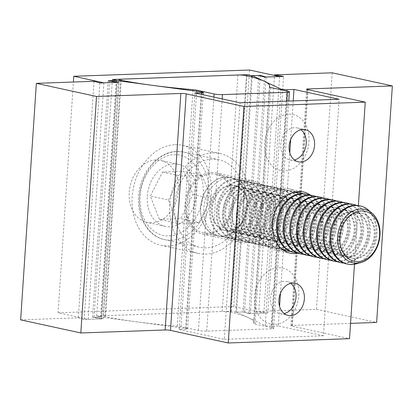 <?xml version="1.0" encoding="UTF-8"?>
<svg xmlns="http://www.w3.org/2000/svg" width="413" height="413" viewBox="0 0 413 413"><rect width="100%" height="100%" fill="white"/><g stroke="black" fill="none" stroke-linecap="round" stroke-linejoin="round"><path stroke-width="0.31" stroke-dasharray="2.06 1.55" d="M308.996 141.68A28.662 21.915 102.3 0 0 288.697 114.086A28.662 21.915 102.3 0 0 264.625 143.259A28.662 21.915 102.3 0 0 284.924 170.848A28.662 21.915 102.3 0 0 308.996 141.68M300.969 129.739A16.432 12.566 102.3 0 0 297.004 127.87A16.432 12.566 102.3 0 0 280.783 144.38A16.432 12.566 102.3 0 0 290.003 159.986A16.432 12.566 102.3 0 0 294.386 159.939M298.79 295.316A28.662 21.915 102.3 0 0 278.491 267.722A28.662 21.915 102.3 0 0 254.418 296.895A28.662 21.915 102.3 0 0 274.722 324.489A28.662 21.915 102.3 0 0 298.79 295.316M290.767 283.375A16.432 12.566 102.3 0 0 286.803 281.506A16.432 12.566 102.3 0 0 270.577 298.016A16.432 12.566 102.3 0 0 279.797 313.622A16.432 12.566 102.3 0 0 284.18 313.575M297.949 253.2A31.342 23.964 102.3 0 0 320.163 227.671A31.342 23.964 102.3 0 0 310.591 195.21M295.548 191.931A31.342 23.964 102.3 0 0 288.382 188.669A31.342 23.964 102.3 0 0 283.767 188.256A31.342 23.964 102.3 0 0 257.764 217.155A31.342 23.964 102.3 0 0 275.032 249.906A31.342 23.964 102.3 0 0 279.647 250.319A31.342 23.964 102.3 0 0 282.905 249.922M283.003 249.901A31.342 23.964 102.3 0 0 305.119 224.388A31.342 23.964 102.3 0 0 295.625 191.988M20.65 319.853L78.315 317.803L84.159 319.486L103.09 318.81L94.014 317.241L100.524 317.014L185.618 328.402A3.82 0.475 -176.2 0 1 186.733 328.588A3.82 0.475 -176.2 0 1 187.59 328.949A3.82 0.475 -176.2 0 1 186.186 329.218L179.18 329.471L194.884 92.956M78.315 317.803L94.025 81.289M84.159 319.486L99.869 82.977M103.09 318.81L118.799 82.301M94.014 317.241L109.703 81.036M100.524 317.014L116.234 80.499M179.18 329.471L224.3 339.305L240.01 102.796M224.3 339.305L323.405 335.779L339.114 99.27M323.405 335.779L278.279 325.945L279.58 306.389M280.453 293.209L289.781 152.748M290.659 139.573L293.225 100.901M278.279 325.945L271.274 326.193A3.82 0.475 -176.2 0 1 265.223 325.568L236.603 312.166L252.214 77.138M236.603 312.166L243.112 311.939L258.817 75.424M243.112 311.939L248.956 313.622L264.661 77.107M248.956 313.622L267.887 312.946L283.597 76.436M267.887 312.946L258.806 311.376L274.48 75.465M258.806 311.376L316.477 309.327L332.186 72.812M316.477 309.327L376.641 322.439M350.554 323.369L292.332 325.444A3.82 0.475 3.8 0 0 290.922 325.712A3.82 0.475 3.8 0 0 291.779 326.074L349.537 338.665M354.483 264.263L358.381 205.54M175.127 144.705A51.119 39.085 -77.7 0 1 182.654 145.376A51.119 39.085 -77.7 0 1 210.826 198.792A51.119 39.085 -77.7 0 1 168.406 245.936A51.119 39.085 -77.7 0 1 160.879 245.265A51.119 39.085 -77.7 0 1 132.707 191.844A51.119 39.085 -77.7 0 1 175.127 144.705M212.669 152.893A51.119 39.085 -77.7 0 1 220.196 153.559A51.119 39.085 -77.7 0 1 248.368 206.98A51.119 39.085 -77.7 0 1 205.948 254.119A51.119 39.085 -77.7 0 1 198.421 253.448A51.119 39.085 -77.7 0 1 170.249 200.031A51.119 39.085 -77.7 0 1 212.669 152.893M211.368 172.474A31.342 23.964 -77.7 0 1 215.984 172.887A31.342 23.964 -77.7 0 1 233.257 205.633A31.342 23.964 -77.7 0 1 207.249 234.538A31.342 23.964 -77.7 0 1 202.633 234.125A31.342 23.964 -77.7 0 1 185.365 201.374A31.342 23.964 -77.7 0 1 211.368 172.474M244.914 242.746A31.342 23.964 102.3 0 0 270.918 213.846A31.342 23.964 102.3 0 0 253.649 181.095A31.342 23.964 102.3 0 0 249.034 180.682A31.342 23.964 102.3 0 0 223.025 209.587A31.342 23.964 102.3 0 0 240.299 242.333A31.342 23.964 102.3 0 0 244.914 242.746M230.537 312.151A5.921 0.733 -176.2 0 1 230.722 312.192A120.725 14.92 -176.2 0 1 253.938 322.661A120.725 14.92 -176.2 0 1 253.701 323.462A5.921 0.733 3.8 0 0 253.69 323.503A5.921 0.733 3.8 0 0 255.017 324.06L272.368 327.839A5.921 0.733 -176.2 0 1 273.69 328.397A5.921 0.733 -176.2 0 1 271.511 328.82L206.727 331.123A5.921 0.733 -176.2 0 1 198.41 330.472L181.059 326.693A5.921 0.733 3.8 0 0 177.311 326.182A120.725 14.92 -176.2 0 1 104.948 316.668A5.921 0.733 -176.2 0 1 103.426 316.074A5.921 0.733 -176.2 0 1 105.604 315.651L222.22 311.5A5.921 0.733 -176.2 0 1 230.537 312.151M129.243 192.277A31.724 24.253 -77.7 0 1 160.549 160.409A31.724 24.253 -77.7 0 1 178.349 190.527A31.724 24.253 -77.7 0 1 147.038 222.395A31.724 24.253 -77.7 0 1 129.243 192.277M147.291 196.211A31.724 24.253 -77.7 0 1 178.602 164.343A31.724 24.253 -77.7 0 1 196.397 194.466A31.724 24.253 -77.7 0 1 165.086 226.329A31.724 24.253 -77.7 0 1 147.291 196.211M58.078 312.786L233.799 306.534L263.881 313.09L250.423 313.57L244.579 311.882L235.864 312.197L231.29 311.195L96.688 315.986L101.262 316.983L92.543 317.298L101.624 318.862L88.165 319.342L58.078 312.786L73.406 82.027M88.165 319.342L103.875 82.832M233.799 306.534L249.509 70.019M263.881 313.09L279.591 76.581M250.423 313.57L266.132 77.055M244.579 311.882L260.257 75.842M235.864 312.197L251.486 76.942M231.29 311.195L246.928 75.801M96.688 315.986L112.398 79.477M101.262 316.983L116.962 80.597M92.543 317.298L108.252 80.783M101.624 318.862L117.333 82.352M206.361 247.872A44.81 34.264 -77.7 0 1 199.763 247.289A44.81 34.264 -77.7 0 1 175.071 200.46A44.81 34.264 -77.7 0 1 212.256 159.134A44.81 34.264 -77.7 0 1 218.854 159.723A44.81 34.264 -77.7 0 1 243.551 206.552A44.81 34.264 -77.7 0 1 206.361 247.872M207.341 233.118A29.906 22.865 -77.7 0 1 202.938 232.726A29.906 22.865 -77.7 0 1 186.459 201.472A29.906 22.865 -77.7 0 1 211.275 173.894A29.906 22.865 -77.7 0 1 215.679 174.286A29.906 22.865 -77.7 0 1 232.163 205.54A29.906 22.865 -77.7 0 1 207.341 233.118M221.781 236.262A29.906 22.865 -77.7 0 1 217.383 235.875A29.906 22.865 -77.7 0 1 200.899 204.621A29.906 22.865 -77.7 0 1 225.715 177.043A29.906 22.865 -77.7 0 1 230.118 177.435A29.906 22.865 -77.7 0 1 246.602 208.684A29.906 22.865 -77.7 0 1 221.781 236.262M225.71 177.156A29.793 22.777 102.3 0 0 200.986 204.626A29.793 22.777 102.3 0 0 217.403 235.761A29.793 22.777 102.3 0 0 221.791 236.148A29.793 22.777 102.3 0 0 246.515 208.679A29.793 22.777 102.3 0 0 230.093 177.544A29.793 22.777 102.3 0 0 225.71 177.156M228.859 177.843A29.793 22.777 102.3 0 0 204.136 205.313A29.793 22.777 102.3 0 0 220.552 236.448A29.793 22.777 102.3 0 0 224.94 236.835A29.793 22.777 102.3 0 0 249.664 209.365A29.793 22.777 102.3 0 0 233.247 178.23A29.793 22.777 102.3 0 0 228.859 177.843M230.877 185.096A23.009 17.594 102.3 0 0 211.781 206.314A23.009 17.594 102.3 0 0 224.465 230.356A23.009 17.594 102.3 0 0 227.852 230.661A23.009 17.594 102.3 0 0 246.948 209.443A23.009 17.594 102.3 0 0 234.264 185.396A23.009 17.594 102.3 0 0 230.877 185.096M231.714 185.277A23.009 17.594 102.3 0 0 212.618 206.495A23.009 17.594 102.3 0 0 225.302 230.542A23.009 17.594 102.3 0 0 228.688 230.841A23.009 17.594 102.3 0 0 247.785 209.623A23.009 17.594 102.3 0 0 235.1 185.576A23.009 17.594 102.3 0 0 231.714 185.277M234.625 179.097A29.793 22.777 102.3 0 0 209.902 206.572A29.793 22.777 102.3 0 0 226.319 237.702A29.793 22.777 102.3 0 0 230.707 238.094A29.793 22.777 102.3 0 0 255.43 210.62A29.793 22.777 102.3 0 0 239.013 179.49A29.793 22.777 102.3 0 0 234.625 179.097M235.544 179.299A29.793 22.777 102.3 0 0 210.821 206.774A29.793 22.777 102.3 0 0 227.238 237.903A29.793 22.777 102.3 0 0 231.626 238.296A29.793 22.777 102.3 0 0 256.349 210.821A29.793 22.777 102.3 0 0 239.932 179.691A29.793 22.777 102.3 0 0 235.544 179.299M237.563 186.552A23.009 17.594 102.3 0 0 218.467 207.77A23.009 17.594 102.3 0 0 231.151 231.817A23.009 17.594 102.3 0 0 234.538 232.116A23.009 17.594 102.3 0 0 253.634 210.898A23.009 17.594 102.3 0 0 240.949 186.852A23.009 17.594 102.3 0 0 237.563 186.552M238.399 186.733A23.009 17.594 102.3 0 0 219.303 207.951A23.009 17.594 102.3 0 0 231.987 231.998A23.009 17.594 102.3 0 0 235.374 232.297A23.009 17.594 102.3 0 0 254.465 211.079A23.009 17.594 102.3 0 0 241.786 187.032A23.009 17.594 102.3 0 0 238.399 186.733M241.311 180.558A29.793 22.777 102.3 0 0 216.588 208.028A29.793 22.777 102.3 0 0 233.004 239.163A29.793 22.777 102.3 0 0 237.392 239.55A29.793 22.777 102.3 0 0 262.116 212.081A29.793 22.777 102.3 0 0 245.694 180.946A29.793 22.777 102.3 0 0 241.311 180.558M242.23 180.755A29.793 22.777 102.3 0 0 217.506 208.229A29.793 22.777 102.3 0 0 233.923 239.359A29.793 22.777 102.3 0 0 238.311 239.752A29.793 22.777 102.3 0 0 263.035 212.277A29.793 22.777 102.3 0 0 246.618 181.147A29.793 22.777 102.3 0 0 242.23 180.755M244.248 188.008A23.009 17.594 102.3 0 0 225.152 209.226A23.009 17.594 102.3 0 0 237.836 233.273A23.009 17.594 102.3 0 0 241.223 233.572A23.009 17.594 102.3 0 0 260.319 212.354A23.009 17.594 102.3 0 0 247.635 188.307A23.009 17.594 102.3 0 0 244.248 188.008M245.085 188.189A23.009 17.594 102.3 0 0 225.988 209.412A23.009 17.594 102.3 0 0 238.668 233.453A23.009 17.594 102.3 0 0 242.059 233.758A23.009 17.594 102.3 0 0 261.15 212.535A23.009 17.594 102.3 0 0 248.471 188.493A23.009 17.594 102.3 0 0 245.085 188.189M247.996 182.014A29.793 22.777 102.3 0 0 223.273 209.484A29.793 22.777 102.3 0 0 239.69 240.619A29.793 22.777 102.3 0 0 244.078 241.006A29.793 22.777 102.3 0 0 268.801 213.536A29.793 22.777 102.3 0 0 252.379 182.401A29.793 22.777 102.3 0 0 247.996 182.014M248.915 182.216A29.793 22.777 102.3 0 0 224.192 209.685A29.793 22.777 102.3 0 0 240.609 240.82A29.793 22.777 102.3 0 0 244.997 241.207A29.793 22.777 102.3 0 0 269.72 213.738A29.793 22.777 102.3 0 0 253.298 182.603A29.793 22.777 102.3 0 0 248.915 182.216M250.934 189.464A23.009 17.594 102.3 0 0 231.838 210.687A23.009 17.594 102.3 0 0 244.522 234.729A23.009 17.594 102.3 0 0 247.908 235.033A23.009 17.594 102.3 0 0 267.005 213.81A23.009 17.594 102.3 0 0 254.32 189.768A23.009 17.594 102.3 0 0 250.934 189.464M251.77 189.65A23.009 17.594 102.3 0 0 232.674 210.867A23.009 17.594 102.3 0 0 245.353 234.914A23.009 17.594 102.3 0 0 248.745 235.214A23.009 17.594 102.3 0 0 267.836 213.996A23.009 17.594 102.3 0 0 255.157 189.949A23.009 17.594 102.3 0 0 251.77 189.65M254.682 183.47A29.793 22.777 102.3 0 0 229.958 210.945A29.793 22.777 102.3 0 0 246.375 242.075A29.793 22.777 102.3 0 0 250.763 242.467A29.793 22.777 102.3 0 0 275.486 214.992A29.793 22.777 102.3 0 0 259.065 183.862A29.793 22.777 102.3 0 0 254.682 183.47M255.601 183.671A29.793 22.777 102.3 0 0 230.877 211.141A29.793 22.777 102.3 0 0 247.294 242.276A29.793 22.777 102.3 0 0 251.682 242.668A29.793 22.777 102.3 0 0 276.405 215.194A29.793 22.777 102.3 0 0 259.983 184.059A29.793 22.777 102.3 0 0 255.601 183.671M257.619 190.925A23.009 17.594 102.3 0 0 238.523 212.143A23.009 17.594 102.3 0 0 251.207 236.19A23.009 17.594 102.3 0 0 254.594 236.489A23.009 17.594 102.3 0 0 273.69 215.271A23.009 17.594 102.3 0 0 261.006 191.224A23.009 17.594 102.3 0 0 257.619 190.925M258.455 191.105A23.009 17.594 102.3 0 0 239.359 212.323A23.009 17.594 102.3 0 0 252.038 236.37A23.009 17.594 102.3 0 0 255.43 236.67A23.009 17.594 102.3 0 0 274.521 215.452A23.009 17.594 102.3 0 0 261.842 191.405A23.009 17.594 102.3 0 0 258.455 191.105M261.367 184.926A29.793 22.777 102.3 0 0 236.644 212.401A29.793 22.777 102.3 0 0 253.061 243.531A29.793 22.777 102.3 0 0 257.449 243.923A29.793 22.777 102.3 0 0 282.172 216.448A29.793 22.777 102.3 0 0 265.75 185.318A29.793 22.777 102.3 0 0 261.367 184.926M262.286 185.127A29.793 22.777 102.3 0 0 237.563 212.602A29.793 22.777 102.3 0 0 253.98 243.732A29.793 22.777 102.3 0 0 258.368 244.124A29.793 22.777 102.3 0 0 283.091 216.649A29.793 22.777 102.3 0 0 266.669 185.52A29.793 22.777 102.3 0 0 262.286 185.127M264.305 192.381A23.009 17.594 102.3 0 0 245.208 213.598A23.009 17.594 102.3 0 0 257.893 237.645A23.009 17.594 102.3 0 0 261.279 237.945A23.009 17.594 102.3 0 0 280.37 216.727A23.009 17.594 102.3 0 0 267.691 192.68A23.009 17.594 102.3 0 0 264.305 192.381M265.141 192.561A23.009 17.594 102.3 0 0 246.045 213.779A23.009 17.594 102.3 0 0 258.724 237.826A23.009 17.594 102.3 0 0 262.11 238.131A23.009 17.594 102.3 0 0 281.207 216.908A23.009 17.594 102.3 0 0 268.527 192.866A23.009 17.594 102.3 0 0 265.141 192.561M268.052 186.387A29.793 22.777 102.3 0 0 243.329 213.857A29.793 22.777 102.3 0 0 259.746 244.992A29.793 22.777 102.3 0 0 264.134 245.379A29.793 22.777 102.3 0 0 288.857 217.909A29.793 22.777 102.3 0 0 272.435 186.774A29.793 22.777 102.3 0 0 268.052 186.387M268.971 186.583A29.793 22.777 102.3 0 0 244.248 214.058A29.793 22.777 102.3 0 0 260.665 245.193A29.793 22.777 102.3 0 0 265.053 245.58A29.793 22.777 102.3 0 0 289.776 218.105A29.793 22.777 102.3 0 0 273.354 186.975A29.793 22.777 102.3 0 0 268.971 186.583M270.99 193.836A23.009 17.594 102.3 0 0 251.894 215.054A23.009 17.594 102.3 0 0 264.573 239.101A23.009 17.594 102.3 0 0 267.965 239.406A23.009 17.594 102.3 0 0 287.056 218.183A23.009 17.594 102.3 0 0 274.377 194.141A23.009 17.594 102.3 0 0 270.99 193.836M271.826 194.017A23.009 17.594 102.3 0 0 252.73 215.24A23.009 17.594 102.3 0 0 265.409 239.282A23.009 17.594 102.3 0 0 268.796 239.586A23.009 17.594 102.3 0 0 287.892 218.369A23.009 17.594 102.3 0 0 275.213 194.322A23.009 17.594 102.3 0 0 271.826 194.017M274.738 187.843A29.793 22.777 102.3 0 0 250.015 215.318A29.793 22.777 102.3 0 0 266.431 246.447A29.793 22.777 102.3 0 0 270.82 246.84A29.793 22.777 102.3 0 0 295.538 219.365A29.793 22.777 102.3 0 0 279.121 188.235A29.793 22.777 102.3 0 0 274.738 187.843M275.657 188.044A29.793 22.777 102.3 0 0 250.934 215.514A29.793 22.777 102.3 0 0 267.35 246.649A29.793 22.777 102.3 0 0 271.739 247.036A29.793 22.777 102.3 0 0 296.462 219.566A29.793 22.777 102.3 0 0 280.04 188.431A29.793 22.777 102.3 0 0 275.657 188.044M277.675 195.297A23.009 17.594 102.3 0 0 258.579 216.515A23.009 17.594 102.3 0 0 271.258 240.557A23.009 17.594 102.3 0 0 274.65 240.862A23.009 17.594 102.3 0 0 293.741 219.644A23.009 17.594 102.3 0 0 281.062 195.597A23.009 17.594 102.3 0 0 277.675 195.297M278.512 195.478A23.009 17.594 102.3 0 0 259.416 216.696A23.009 17.594 102.3 0 0 272.095 240.743A23.009 17.594 102.3 0 0 275.481 241.042A23.009 17.594 102.3 0 0 294.577 219.824A23.009 17.594 102.3 0 0 281.898 195.777A23.009 17.594 102.3 0 0 278.512 195.478M281.423 189.299A29.793 22.777 102.3 0 0 256.7 216.773A29.793 22.777 102.3 0 0 273.117 247.903A29.793 22.777 102.3 0 0 277.505 248.296A29.793 22.777 102.3 0 0 302.223 220.821A29.793 22.777 102.3 0 0 285.806 189.691A29.793 22.777 102.3 0 0 281.423 189.299M282.342 189.5A29.793 22.777 102.3 0 0 257.619 216.975A29.793 22.777 102.3 0 0 274.036 248.105A29.793 22.777 102.3 0 0 278.424 248.497A29.793 22.777 102.3 0 0 303.142 221.022A29.793 22.777 102.3 0 0 286.725 189.892A29.793 22.777 102.3 0 0 282.342 189.5M284.361 196.753A23.009 17.594 102.3 0 0 265.265 217.971A23.009 17.594 102.3 0 0 277.944 242.018A23.009 17.594 102.3 0 0 281.336 242.317A23.009 17.594 102.3 0 0 300.427 221.1A23.009 17.594 102.3 0 0 287.747 197.053A23.009 17.594 102.3 0 0 284.361 196.753M285.197 196.934A23.009 17.594 102.3 0 0 266.101 218.152A23.009 17.594 102.3 0 0 278.78 242.199A23.009 17.594 102.3 0 0 282.167 242.498A23.009 17.594 102.3 0 0 301.263 221.28A23.009 17.594 102.3 0 0 288.584 197.233A23.009 17.594 102.3 0 0 285.197 196.934M288.104 190.76A29.793 22.777 102.3 0 0 263.386 218.229A29.793 22.777 102.3 0 0 279.802 249.364A29.793 22.777 102.3 0 0 284.185 249.751A29.793 22.777 102.3 0 0 308.909 222.282A29.793 22.777 102.3 0 0 292.492 191.147A29.793 22.777 102.3 0 0 288.104 190.76M295.496 191.942A29.793 22.777 102.3 0 0 293.411 191.348A29.793 22.777 102.3 0 0 289.028 190.956A29.793 22.777 102.3 0 0 264.305 218.431A29.793 22.777 102.3 0 0 280.721 249.56A29.793 22.777 102.3 0 0 282.864 249.891M283.659 249.948A29.793 22.777 102.3 0 0 285.109 249.953A29.793 22.777 102.3 0 0 309.513 224.388A29.793 22.777 102.3 0 0 296.24 192.221M291.046 198.209A23.009 17.594 102.3 0 0 271.95 219.427A23.009 17.594 102.3 0 0 284.629 243.474A23.009 17.594 102.3 0 0 288.016 243.773A23.009 17.594 102.3 0 0 307.112 222.555A23.009 17.594 102.3 0 0 294.433 198.508A23.009 17.594 102.3 0 0 291.046 198.209M291.877 198.39A23.009 17.594 102.3 0 0 272.786 219.613A23.009 17.594 102.3 0 0 285.466 243.655A23.009 17.594 102.3 0 0 288.852 243.959A23.009 17.594 102.3 0 0 307.948 222.736A23.009 17.594 102.3 0 0 295.269 198.694A23.009 17.594 102.3 0 0 291.877 198.39M294.247 192.241A29.793 22.777 102.3 0 0 270.577 216.861A29.793 22.777 102.3 0 0 281.852 249.096M286.488 250.82A29.793 22.777 102.3 0 0 290.871 251.207A29.793 22.777 102.3 0 0 315.594 223.738A29.793 22.777 102.3 0 0 299.177 192.603M292.435 192.825A29.793 22.777 102.3 0 0 271.496 217.062A29.793 22.777 102.3 0 0 280.448 247.81M290.344 251.403A29.793 22.777 102.3 0 0 291.79 251.409A29.793 22.777 102.3 0 0 316.198 225.844A29.793 22.777 102.3 0 0 302.925 193.676M297.732 199.665A23.009 17.594 102.3 0 0 278.636 220.888A23.009 17.594 102.3 0 0 291.315 244.93A23.009 17.594 102.3 0 0 294.701 245.234A23.009 17.594 102.3 0 0 313.797 224.011A23.009 17.594 102.3 0 0 301.118 199.969A23.009 17.594 102.3 0 0 297.732 199.665M298.563 199.851A23.009 17.594 102.3 0 0 279.472 221.069A23.009 17.594 102.3 0 0 292.151 245.115A23.009 17.594 102.3 0 0 295.538 245.415A23.009 17.594 102.3 0 0 314.634 224.197A23.009 17.594 102.3 0 0 301.955 200.15A23.009 17.594 102.3 0 0 298.563 199.851M293.173 252.276A29.793 22.777 102.3 0 0 297.556 252.668A29.793 22.777 102.3 0 0 322.279 225.193A29.793 22.777 102.3 0 0 305.863 194.064M297.03 252.859A29.793 22.777 102.3 0 0 298.475 252.87A29.793 22.777 102.3 0 0 322.883 227.3A29.793 22.777 102.3 0 0 309.611 195.137M304.417 201.126A23.009 17.594 102.3 0 0 285.321 222.344A23.009 17.594 102.3 0 0 298 246.391A23.009 17.594 102.3 0 0 301.387 246.69A23.009 17.594 102.3 0 0 320.483 225.472A23.009 17.594 102.3 0 0 307.804 201.425A23.009 17.594 102.3 0 0 304.417 201.126M305.248 201.307A23.009 17.594 102.3 0 0 286.157 222.524A23.009 17.594 102.3 0 0 298.836 246.571A23.009 17.594 102.3 0 0 302.223 246.871A23.009 17.594 102.3 0 0 321.319 225.653A23.009 17.594 102.3 0 0 308.64 201.606A23.009 17.594 102.3 0 0 305.248 201.307M299.859 253.732A29.793 22.777 102.3 0 0 304.242 254.124A29.793 22.777 102.3 0 0 328.965 226.649A29.793 22.777 102.3 0 0 312.548 195.519M303.715 254.315A29.793 22.777 102.3 0 0 305.161 254.325A29.793 22.777 102.3 0 0 329.564 228.761A29.793 22.777 102.3 0 0 316.296 196.593M311.103 202.582A23.009 17.594 102.3 0 0 292.006 223.8A23.009 17.594 102.3 0 0 304.686 247.846A23.009 17.594 102.3 0 0 308.072 248.146A23.009 17.594 102.3 0 0 327.168 226.928A23.009 17.594 102.3 0 0 314.489 202.881A23.009 17.594 102.3 0 0 311.103 202.582M311.934 202.762A23.009 17.594 102.3 0 0 292.843 223.98A23.009 17.594 102.3 0 0 305.522 248.027A23.009 17.594 102.3 0 0 308.909 248.332A23.009 17.594 102.3 0 0 328.005 227.109A23.009 17.594 102.3 0 0 315.32 203.067A23.009 17.594 102.3 0 0 311.934 202.762M306.544 255.193A29.793 22.777 102.3 0 0 310.927 255.58A29.793 22.777 102.3 0 0 335.65 228.11A29.793 22.777 102.3 0 0 319.234 196.975M310.395 255.776A29.793 22.777 102.3 0 0 311.846 255.781A29.793 22.777 102.3 0 0 336.249 230.217A29.793 22.777 102.3 0 0 322.981 198.049M317.783 204.037A23.009 17.594 102.3 0 0 298.692 225.255A23.009 17.594 102.3 0 0 311.371 249.302A23.009 17.594 102.3 0 0 314.758 249.607A23.009 17.594 102.3 0 0 333.854 228.384A23.009 17.594 102.3 0 0 321.175 204.342A23.009 17.594 102.3 0 0 317.783 204.037M318.619 204.223A23.009 17.594 102.3 0 0 299.523 225.441A23.009 17.594 102.3 0 0 312.207 249.483A23.009 17.594 102.3 0 0 315.594 249.788A23.009 17.594 102.3 0 0 334.69 228.57A23.009 17.594 102.3 0 0 322.006 204.523A23.009 17.594 102.3 0 0 318.619 204.223M313.23 256.649A29.793 22.777 102.3 0 0 317.612 257.041A29.793 22.777 102.3 0 0 342.336 229.566A29.793 22.777 102.3 0 0 325.919 198.436M317.081 257.232A29.793 22.777 102.3 0 0 318.531 257.237A29.793 22.777 102.3 0 0 342.935 231.672A29.793 22.777 102.3 0 0 329.667 199.51M324.468 205.498A23.009 17.594 102.3 0 0 305.377 226.716A23.009 17.594 102.3 0 0 318.056 250.758A23.009 17.594 102.3 0 0 321.443 251.063A23.009 17.594 102.3 0 0 340.539 229.845A23.009 17.594 102.3 0 0 327.86 205.798A23.009 17.594 102.3 0 0 324.468 205.498M325.305 205.679A23.009 17.594 102.3 0 0 306.209 226.897A23.009 17.594 102.3 0 0 318.893 250.944A23.009 17.594 102.3 0 0 322.279 251.243A23.009 17.594 102.3 0 0 341.375 230.026A23.009 17.594 102.3 0 0 328.691 205.979A23.009 17.594 102.3 0 0 325.305 205.679M319.915 258.104A29.793 22.777 102.3 0 0 324.298 258.497A29.793 22.777 102.3 0 0 349.021 231.022A29.793 22.777 102.3 0 0 332.604 199.892M323.766 258.688A29.793 22.777 102.3 0 0 325.217 258.698A29.793 22.777 102.3 0 0 349.62 233.128A29.793 22.777 102.3 0 0 336.352 200.966M331.154 206.954A23.009 17.594 102.3 0 0 312.063 228.172A23.009 17.594 102.3 0 0 324.742 252.219A23.009 17.594 102.3 0 0 328.129 252.519A23.009 17.594 102.3 0 0 347.225 231.301A23.009 17.594 102.3 0 0 334.545 207.254A23.009 17.594 102.3 0 0 331.154 206.954M331.99 207.135A23.009 17.594 102.3 0 0 312.894 228.353A23.009 17.594 102.3 0 0 325.578 252.4A23.009 17.594 102.3 0 0 328.965 252.699A23.009 17.594 102.3 0 0 348.061 231.481A23.009 17.594 102.3 0 0 335.377 207.434A23.009 17.594 102.3 0 0 331.99 207.135M326.595 259.565A29.793 22.777 102.3 0 0 330.983 259.953A29.793 22.777 102.3 0 0 355.707 232.483A29.793 22.777 102.3 0 0 339.29 201.348M330.452 260.149A29.793 22.777 102.3 0 0 331.902 260.154A29.793 22.777 102.3 0 0 356.305 234.589A29.793 22.777 102.3 0 0 343.038 202.422M337.839 208.41A23.009 17.594 102.3 0 0 318.748 229.628A23.009 17.594 102.3 0 0 331.427 253.675A23.009 17.594 102.3 0 0 334.814 253.974A23.009 17.594 102.3 0 0 353.91 232.756A23.009 17.594 102.3 0 0 341.226 208.71A23.009 17.594 102.3 0 0 337.839 208.41M338.675 208.591A23.009 17.594 102.3 0 0 319.579 229.814A23.009 17.594 102.3 0 0 332.264 253.856A23.009 17.594 102.3 0 0 335.65 254.16A23.009 17.594 102.3 0 0 354.746 232.937A23.009 17.594 102.3 0 0 342.062 208.895A23.009 17.594 102.3 0 0 338.675 208.591M333.281 261.021A29.793 22.777 102.3 0 0 337.669 261.408A29.793 22.777 102.3 0 0 362.392 233.939A29.793 22.777 102.3 0 0 345.975 202.804M337.137 261.605A29.793 22.777 102.3 0 0 338.588 261.61A29.793 22.777 102.3 0 0 362.991 236.045A29.793 22.777 102.3 0 0 349.723 203.877M344.525 209.866A23.009 17.594 102.3 0 0 325.429 231.089A23.009 17.594 102.3 0 0 338.113 255.131A23.009 17.594 102.3 0 0 341.499 255.435A23.009 17.594 102.3 0 0 360.595 234.212A23.009 17.594 102.3 0 0 347.911 210.171A23.009 17.594 102.3 0 0 344.525 209.866M345.361 210.052A23.009 17.594 102.3 0 0 326.265 231.27A23.009 17.594 102.3 0 0 338.949 255.317A23.009 17.594 102.3 0 0 342.336 255.616A23.009 17.594 102.3 0 0 361.432 234.398A23.009 17.594 102.3 0 0 348.748 210.351A23.009 17.594 102.3 0 0 345.361 210.052M339.966 262.477A29.793 22.777 102.3 0 0 344.354 262.869A29.793 22.777 102.3 0 0 369.077 235.395A29.793 22.777 102.3 0 0 352.661 204.265M343.822 263.06A29.793 22.777 102.3 0 0 345.273 263.071A29.793 22.777 102.3 0 0 369.676 237.501A29.793 22.777 102.3 0 0 356.409 205.338M351.21 211.327A23.009 17.594 102.3 0 0 332.114 232.545A23.009 17.594 102.3 0 0 344.798 256.592A23.009 17.594 102.3 0 0 348.185 256.891A23.009 17.594 102.3 0 0 367.281 235.673A23.009 17.594 102.3 0 0 354.597 211.626A23.009 17.594 102.3 0 0 351.21 211.327M352.046 211.508A23.009 17.594 102.3 0 0 332.95 232.726A23.009 17.594 102.3 0 0 345.629 256.772A23.009 17.594 102.3 0 0 349.021 257.072A23.009 17.594 102.3 0 0 368.112 235.854A23.009 17.594 102.3 0 0 355.433 211.807A23.009 17.594 102.3 0 0 352.046 211.508M346.652 263.933A29.793 22.777 102.3 0 0 351.04 264.325A29.793 22.777 102.3 0 0 375.763 236.85A29.793 22.777 102.3 0 0 359.341 205.72M357.895 212.783A23.009 17.594 102.3 0 0 338.799 234.001A23.009 17.594 102.3 0 0 351.484 258.048A23.009 17.594 102.3 0 0 354.87 258.347A23.009 17.594 102.3 0 0 373.966 237.129A23.009 17.594 102.3 0 0 361.282 213.082A23.009 17.594 102.3 0 0 357.895 212.783M358.732 212.963A23.009 17.594 102.3 0 0 339.636 234.181A23.009 17.594 102.3 0 0 352.315 258.228A23.009 17.594 102.3 0 0 355.707 258.533A23.009 17.594 102.3 0 0 374.798 237.31A23.009 17.594 102.3 0 0 362.118 213.268A23.009 17.594 102.3 0 0 358.732 212.963M159.403 219.324L180.749 218.565L192.995 194.533L183.893 171.261L162.541 172.025L150.296 196.056L159.403 219.324L177.631 223.299L168.525 200.026L150.296 196.056M192.995 194.533L211.224 198.508L198.978 222.54L180.749 218.565M198.978 222.54L177.631 223.299M168.525 200.026L180.77 175.995L162.541 172.025M180.77 175.995L202.122 175.236L183.893 171.261M202.122 175.236L211.224 198.508M358.696 263.035A29.793 22.777 102.3 0 0 376.171 239.881A29.793 22.777 102.3 0 0 369.919 211.554M186.186 329.218L201.776 94.458M185.618 328.402L201.327 91.887M271.274 326.193L286.89 91.072M265.223 325.568L280.886 89.76M292.332 325.444L307.99 89.673M291.779 326.074L307.489 89.559M230.722 312.192L246.432 75.682M206.727 331.123L222.153 98.903M271.511 328.82L286.632 101.133M222.22 311.5L237.929 74.99M105.604 315.651L121.314 79.141M253.701 323.462L269.405 87.035M255.017 324.06L270.721 87.546M272.368 327.839L288.078 91.33M198.41 330.472L213.913 97.107M181.059 326.693L196.696 91.268M177.311 326.182L192.943 90.767M104.948 316.668L120.596 81.082M171.209 240.211A44.81 34.264 102.3 0 0 208.395 198.885A44.81 34.264 102.3 0 0 183.702 152.056A44.81 34.264 102.3 0 0 177.105 151.473A44.81 34.264 102.3 0 0 139.914 192.794A44.81 34.264 102.3 0 0 164.611 239.623A44.81 34.264 102.3 0 0 171.209 240.211M168.963 235.715C178.096 237.01 200.826 224.104 203.242 194.172C204.802 164.266 183.682 152.918 174.332 154.875C165.195 153.579 142.464 166.485 140.048 196.418C138.489 226.324 159.609 237.671 168.963 235.715M297.004 127.87L305.352 129.692M286.803 281.506L295.145 283.328M288.382 188.669L303.426 191.947M187.59 328.949L203.144 94.758M290.922 325.712L306.632 89.203M275.032 249.906L290.076 253.184M279.797 313.622L288.145 315.439M290.003 159.986L298.351 161.803M220.196 153.559L182.654 145.376M253.649 181.095L215.984 172.887M253.938 322.661L269.575 87.189M253.69 323.503L269.4 86.993M273.69 328.397L288.79 101.061M103.426 316.074L119.047 80.876M240.299 242.333L202.633 234.125M198.421 253.448L160.879 245.265M178.602 164.343L160.549 160.409M165.086 226.329L147.038 222.395M218.854 159.723L183.702 152.061L176.702 151.437C160.559 151.731 144.994 166.966 140.275 186.186C133.636 209.701 145.035 235.937 164.611 239.623L199.763 247.289M202.938 232.726L217.383 235.875M217.403 235.761L220.552 236.448M224.465 230.356L225.302 230.542M226.319 237.702L227.238 237.903M231.151 231.817L231.987 231.998M233.004 239.163L233.923 239.359M237.836 233.273L238.668 233.453M239.69 240.619L240.609 240.82M244.522 234.729L245.353 234.914M246.375 242.075L247.294 242.276M251.207 236.19L252.038 236.37M253.061 243.531L253.98 243.732M257.893 237.645L258.724 237.826M259.746 244.992L260.665 245.193M264.573 239.101L265.409 239.282M266.431 246.447L267.35 246.649M271.258 240.557L272.095 240.743M273.117 247.903L274.036 248.105M277.944 242.018L278.78 242.199M279.802 249.364L280.721 249.56M284.629 243.474L285.466 243.655M291.315 244.93L292.151 245.115M298 246.391L298.836 246.571M304.686 247.846L305.522 248.027M311.371 249.302L312.207 249.483M318.056 250.758L318.893 250.944M324.742 252.219L325.578 252.4M331.427 253.675L332.264 253.856M338.113 255.131L338.949 255.317M344.798 256.592L345.629 256.772M351.484 258.048L352.315 258.228M215.679 174.286L230.118 177.435M230.093 177.544L233.247 178.23M234.264 185.396L235.1 185.576M239.013 179.49L239.932 179.691M240.949 186.852L241.786 187.032M245.694 180.946L246.618 181.147M247.635 188.307L248.471 188.493M252.379 182.401L253.298 182.603M254.32 189.768L255.157 189.949M259.065 183.862L259.983 184.059M261.006 191.224L261.842 191.405M265.75 185.318L266.669 185.52M267.691 192.68L268.527 192.866M272.435 186.774L273.354 186.975M274.377 194.141L275.213 194.322M279.121 188.235L280.04 188.431M281.062 195.597L281.898 195.777M285.806 189.691L286.725 189.892M287.747 197.053L288.584 197.233M292.492 191.147L293.411 191.348M294.433 198.508L295.269 198.694M301.118 199.969L301.955 200.15M307.804 201.425L308.64 201.606M314.489 202.881L315.32 203.067M321.175 204.342L322.006 204.523M327.86 205.798L328.691 205.979M334.545 207.254L335.377 207.434M341.226 208.71L342.062 208.895M347.911 210.171L348.748 210.351M354.597 211.626L355.433 211.807M361.282 213.082L362.118 213.268"/><path stroke-width="0.62" d="M294.386 159.939A16.432 12.566 102.3 0 0 306.224 143.476A16.432 12.566 102.3 0 0 300.969 129.739M289.131 146.202A16.432 12.566 -77.7 0 1 305.352 129.692A16.432 12.566 -77.7 0 1 314.572 145.293A16.432 12.566 -77.7 0 1 298.351 161.803A16.432 12.566 -77.7 0 1 289.131 146.202M284.18 313.575A16.432 12.566 102.3 0 0 296.023 297.112A16.432 12.566 102.3 0 0 290.767 283.375M278.925 299.838A16.432 12.566 -77.7 0 1 295.145 283.328A16.432 12.566 -77.7 0 1 304.366 298.929A16.432 12.566 -77.7 0 1 288.145 315.439A16.432 12.566 -77.7 0 1 278.925 299.838M310.591 195.21A31.342 23.964 102.3 0 0 303.426 191.947A31.342 23.964 102.3 0 0 298.811 191.534A31.342 23.964 102.3 0 0 272.802 220.434A31.342 23.964 102.3 0 0 290.076 253.184A31.342 23.964 102.3 0 0 294.686 253.597A31.342 23.964 102.3 0 0 297.949 253.2M202.442 92.078A3.82 0.475 -176.2 0 1 203.299 92.44A3.82 0.475 -176.2 0 1 201.89 92.708L194.884 92.956L240.01 102.796L339.114 99.27L293.989 89.43L286.983 89.678A3.82 0.475 -176.2 0 1 280.933 89.058L252.312 75.656L258.817 75.424L264.661 77.107L283.597 76.436L274.516 74.867L332.186 72.812L392.35 85.93L308.041 88.929A3.82 0.475 3.8 0 0 306.632 89.203A3.82 0.475 3.8 0 0 307.489 89.559L365.247 102.15L243.959 106.466L186.201 93.875A3.82 0.475 3.8 0 0 180.837 93.457L96.523 96.456L36.359 83.343L94.025 81.289L99.869 82.977L118.799 82.301L109.724 80.731L116.234 80.499L201.327 91.887A3.82 0.475 -176.2 0 1 202.442 92.078M354.483 264.263L349.537 338.665L228.25 342.981L170.492 330.39A3.82 0.475 3.8 0 0 165.128 329.972L80.814 332.971L96.523 96.456M228.25 342.981L243.959 106.466M80.814 332.971L20.65 319.853L36.359 83.343M109.703 81.036L109.724 80.731M279.58 306.389L280.453 293.209M289.781 152.748L290.659 139.573M293.225 100.901L293.989 89.43M252.214 77.138L252.312 75.656M274.48 75.465L274.516 74.867M350.554 323.369L376.641 322.439L392.35 85.93M358.381 205.54L365.247 102.15M246.241 75.641A5.921 0.733 -176.2 0 1 246.432 75.682A120.725 14.92 -176.2 0 1 269.643 86.147A120.725 14.92 -176.2 0 1 269.41 86.952A5.921 0.733 3.8 0 0 269.4 86.993A5.921 0.733 3.8 0 0 270.721 87.546L288.078 91.33A5.921 0.733 -176.2 0 1 289.399 91.887A5.921 0.733 -176.2 0 1 287.221 92.306L222.437 94.613A5.921 0.733 -176.2 0 1 214.12 93.963L196.769 90.179A5.921 0.733 3.8 0 0 193.021 89.673A120.725 14.92 -176.2 0 1 120.658 80.158A5.921 0.733 -176.2 0 1 119.135 79.559A5.921 0.733 -176.2 0 1 121.314 79.141L237.929 74.99A5.921 0.733 -176.2 0 1 246.241 75.641M103.875 82.832L73.788 76.276L249.509 70.019L279.591 76.581L266.132 77.055L260.288 75.373L251.574 75.682L247 74.686L112.398 79.477L116.972 80.473L108.252 80.783L117.333 82.352L103.875 82.832M73.406 82.027L73.788 76.276M260.257 75.842L260.288 75.373M251.486 76.942L251.574 75.682M246.928 75.801L247 74.686M282.864 249.891A29.793 22.777 102.3 0 0 283.659 249.948M302.925 193.676A29.793 22.777 102.3 0 0 300.096 192.804L299.177 192.603A29.793 22.777 102.3 0 0 294.789 192.215A29.793 22.777 102.3 0 0 294.247 192.241M281.852 249.096A29.793 22.777 102.3 0 0 286.488 250.82L287.407 251.021A29.793 22.777 102.3 0 0 290.344 251.403M300.096 192.804A29.793 22.777 102.3 0 0 295.708 192.417A29.793 22.777 102.3 0 0 292.435 192.825M280.448 247.81A29.793 22.777 102.3 0 0 287.407 251.021M309.611 195.137A29.793 22.777 102.3 0 0 306.782 194.26L305.863 194.064A29.793 22.777 102.3 0 0 301.475 193.671A29.793 22.777 102.3 0 0 276.751 221.146A29.793 22.777 102.3 0 0 293.173 252.276L294.092 252.477A29.793 22.777 102.3 0 0 297.03 252.859M306.782 194.26A29.793 22.777 102.3 0 0 302.393 193.873A29.793 22.777 102.3 0 0 277.675 221.342A29.793 22.777 102.3 0 0 294.092 252.477M316.296 196.593A29.793 22.777 102.3 0 0 313.467 195.721L312.548 195.519A29.793 22.777 102.3 0 0 308.16 195.127A29.793 22.777 102.3 0 0 283.437 222.602A29.793 22.777 102.3 0 0 299.859 253.732L300.778 253.933A29.793 22.777 102.3 0 0 303.715 254.315M313.467 195.721A29.793 22.777 102.3 0 0 309.079 195.328A29.793 22.777 102.3 0 0 284.356 222.803A29.793 22.777 102.3 0 0 300.778 253.933M322.981 198.049A29.793 22.777 102.3 0 0 320.152 197.177L319.234 196.975A29.793 22.777 102.3 0 0 314.845 196.588A29.793 22.777 102.3 0 0 290.122 224.058A29.793 22.777 102.3 0 0 306.544 255.193L307.463 255.394A29.793 22.777 102.3 0 0 310.395 255.776M320.152 197.177A29.793 22.777 102.3 0 0 315.764 196.784A29.793 22.777 102.3 0 0 291.041 224.259A29.793 22.777 102.3 0 0 307.463 255.394M329.667 199.51A29.793 22.777 102.3 0 0 326.838 198.632L325.919 198.436A29.793 22.777 102.3 0 0 321.531 198.044A29.793 22.777 102.3 0 0 296.808 225.519A29.793 22.777 102.3 0 0 313.23 256.649L314.148 256.85A29.793 22.777 102.3 0 0 317.081 257.232M326.838 198.632A29.793 22.777 102.3 0 0 322.45 198.245A29.793 22.777 102.3 0 0 297.727 225.715A29.793 22.777 102.3 0 0 314.148 256.85M336.352 200.966A29.793 22.777 102.3 0 0 333.523 200.093L332.604 199.892A29.793 22.777 102.3 0 0 328.216 199.5A29.793 22.777 102.3 0 0 303.493 226.974A29.793 22.777 102.3 0 0 319.915 258.104L320.834 258.306A29.793 22.777 102.3 0 0 323.766 258.688M333.523 200.093A29.793 22.777 102.3 0 0 329.135 199.701A29.793 22.777 102.3 0 0 304.412 227.176A29.793 22.777 102.3 0 0 320.834 258.306M343.038 202.422A29.793 22.777 102.3 0 0 340.209 201.549L339.29 201.348A29.793 22.777 102.3 0 0 334.902 200.961A29.793 22.777 102.3 0 0 310.178 228.43A29.793 22.777 102.3 0 0 326.595 259.565L327.519 259.762A29.793 22.777 102.3 0 0 330.452 260.149M340.209 201.549A29.793 22.777 102.3 0 0 335.821 201.157A29.793 22.777 102.3 0 0 311.097 228.632A29.793 22.777 102.3 0 0 327.519 259.762M349.723 203.877A29.793 22.777 102.3 0 0 346.894 203.005L345.975 202.804A29.793 22.777 102.3 0 0 341.587 202.416A29.793 22.777 102.3 0 0 316.864 229.886A29.793 22.777 102.3 0 0 333.281 261.021L334.2 261.222A29.793 22.777 102.3 0 0 337.137 261.605M346.894 203.005A29.793 22.777 102.3 0 0 342.506 202.618A29.793 22.777 102.3 0 0 317.783 230.087A29.793 22.777 102.3 0 0 334.2 261.222M356.409 205.338A29.793 22.777 102.3 0 0 353.58 204.461L352.661 204.265A29.793 22.777 102.3 0 0 348.273 203.872A29.793 22.777 102.3 0 0 323.549 231.347A29.793 22.777 102.3 0 0 339.966 262.477L340.885 262.678A29.793 22.777 102.3 0 0 343.822 263.06M353.58 204.461A29.793 22.777 102.3 0 0 349.191 204.074A29.793 22.777 102.3 0 0 324.468 231.543A29.793 22.777 102.3 0 0 340.885 262.678M369.919 211.554A29.793 22.777 102.3 0 0 360.26 205.922L359.341 205.72A29.793 22.777 102.3 0 0 354.958 205.328A29.793 22.777 102.3 0 0 330.235 232.803A29.793 22.777 102.3 0 0 346.652 263.933L347.57 264.134A29.793 22.777 102.3 0 0 351.959 264.526A29.793 22.777 102.3 0 0 358.696 263.035M360.26 205.922A29.793 22.777 102.3 0 0 355.877 205.529A29.793 22.777 102.3 0 0 331.154 233.004A29.793 22.777 102.3 0 0 347.57 264.134M360.595 209.004A27.356 20.918 102.3 0 0 337.622 236.845A27.356 20.918 102.3 0 0 356.997 263.179A27.356 20.918 102.3 0 0 379.975 235.338A27.356 20.918 102.3 0 0 360.595 209.004M358.04 261.646A25.606 19.576 -77.7 0 1 339.904 237A25.606 19.576 -77.7 0 1 361.411 210.94A25.606 19.576 -77.7 0 1 379.542 235.591A25.606 19.576 -77.7 0 1 358.04 261.646M296.24 192.221A29.793 22.777 102.3 0 0 295.496 191.942M201.776 94.458L201.89 92.708M170.492 330.39L186.201 93.875M165.128 329.972L180.837 93.457M286.89 91.072L286.983 89.678M280.886 89.76L280.933 89.058M307.99 89.673L308.041 88.929M222.153 98.903L222.437 94.613M286.632 101.133L287.221 92.306M213.913 97.107L214.12 93.963M196.696 91.268L196.769 90.179M192.943 90.767L193.021 89.673M120.596 81.082L120.658 80.158M203.144 94.758L203.299 92.44M269.575 87.189L269.643 86.147M288.79 101.061L289.399 91.887M119.047 80.876L119.135 79.559"/></g></svg>
